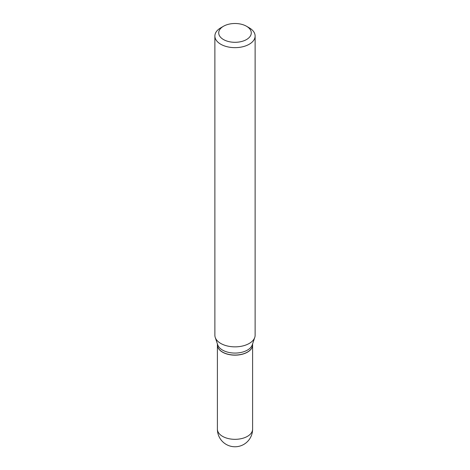 <?xml version="1.0" encoding="UTF-8"?>
<svg xmlns="http://www.w3.org/2000/svg" width="470" height="470" viewBox="0 0 470 470"><rect width="100%" height="100%" fill="white"/><g stroke="black" fill="none" stroke-linecap="round" stroke-linejoin="round"><path stroke-width="0.7" d="M217.399 344.939A17.602 10.164 0 0 0 217.399 344.992A17.602 10.164 0 0 0 222.551 352.177A17.602 10.164 0 0 0 241.739 354.38A17.602 10.164 0 0 0 252.601 344.992A17.602 10.164 0 0 0 252.601 344.939M217.399 343.881L217.399 344.892A17.602 10.164 0 0 0 222.551 352.077A17.602 10.164 0 0 0 247.449 352.077L247.449 352.077A17.602 10.164 0 0 0 252.601 344.892L252.601 343.881M220.771 27.818L223.485 26.255L220.771 27.818A20.122 11.615 0 0 0 214.878 36.031L214.878 335.239A20.122 11.615 0 0 0 215.242 337.442L217.716 344.833A17.602 10.164 0 0 0 229.842 352.623A17.602 10.164 0 0 0 247.449 350.091A17.602 10.164 0 0 0 252.284 344.833L254.758 337.442A20.122 11.615 0 0 0 255.122 335.239L255.122 36.031A20.122 11.615 0 0 0 249.229 27.818L246.515 26.255A16.285 9.406 0 0 0 223.485 26.255L223.485 26.255A16.285 9.406 0 0 0 223.485 39.55A16.285 9.406 0 0 0 246.515 39.55A16.285 9.406 0 0 0 246.515 26.255M222.598 352.101A17.472 10.087 0 0 0 222.645 352.13A17.472 10.087 0 0 0 247.355 352.13L247.355 352.13M214.878 36.031A20.122 11.615 0 0 0 227.298 46.765A20.122 11.615 0 0 0 249.229 44.245A20.122 11.615 0 0 0 255.122 36.031M215.242 337.442A20.122 11.615 0 0 0 229.107 346.343A20.122 11.615 0 0 0 249.229 343.453A20.122 11.615 0 0 0 254.758 337.442M252.601 429.163A17.602 17.602 0 0 1 243.801 444.409A17.602 17.602 0 0 1 217.399 429.163A17.602 10.164 0 0 0 222.551 436.348A17.602 10.164 0 0 0 247.449 436.348A17.602 10.164 0 0 0 252.601 429.163L252.601 344.992M217.399 429.163L217.399 344.992"/></g></svg>
